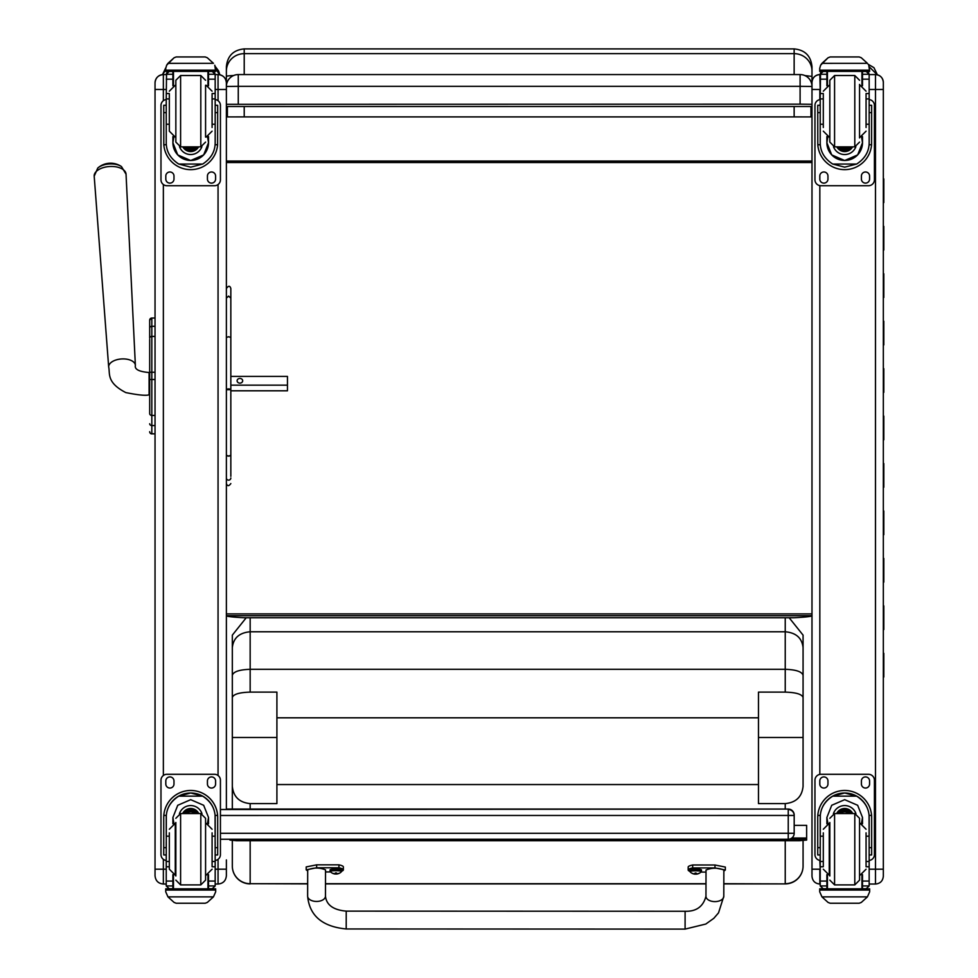 <?xml version="1.0" encoding="UTF-8"?>
<svg xmlns="http://www.w3.org/2000/svg" width="978" height="978" viewBox="0 0 978 978"><rect width="100%" height="100%" fill="white"/><g stroke="black" fill="none" stroke-linecap="round" stroke-linejoin="round"><path stroke-width="1.47" d="M220.429 815.481L794.185 815.456A5.941 5.941 180 0 0 788.244 809.515L788.244 839.246A5.941 5.941 180 0 0 794.185 833.293L220.429 833.317M788.244 839.246L220.429 839.246L788.244 839.246A5.941 5.941 0 0 0 794.185 833.293L794.185 815.004A5.941 5.941 0 0 0 788.244 809.063L226.383 809.063L788.244 809.063A5.941 5.941 -0 0 1 794.185 815.004L794.185 832.84M811.985 615.712L811.985 615.712C811.557 616.482 805.615 617.167 794.148 617.741L244.219 617.741C232.74 617.167 226.798 616.482 226.383 615.712L811.985 615.712M811.985 72.616L811.985 87.348M811.985 71.027L811.985 66.736C810.933 55.905 804.98 49.964 794.148 48.9L794.148 53.656A17.836 17.372 -0 0 1 811.985 71.027L811.985 76.418L804.845 75.563M794.148 106.651L794.148 116.895L810.97 116.92L810.97 106.565M226.383 104.291L800.102 104.157L800.102 86.321L811.985 86.455A11.895 11.895 0 0 0 800.102 74.56L238.265 74.572A11.895 11.895 0 0 0 226.383 86.455A11.895 11.895 180 0 1 238.265 74.572L238.265 86.321L800.102 86.321L800.102 74.56A11.895 11.895 180 0 1 811.985 86.455L811.985 76.418M794.148 74.56L794.148 53.656L244.219 53.656L244.219 48.9C233.375 49.964 227.434 55.905 226.383 66.736L226.383 87.348M810.97 116.92L227.397 116.92L244.219 116.895L244.219 106.651M227.397 106.565L227.397 116.92M794.148 116.895L244.219 116.895M226.383 76.394A17.836 1.076 0 0 1 233.571 75.526M238.265 104.157L238.265 86.321L226.383 86.455L226.383 72.604M811.985 744.649L811.985 613.903L226.383 613.903L226.383 454.587A2.225 1.345 0 0 0 228.607 455.919A2.225 1.345 0 0 0 230.832 454.587L230.832 389.709L226.383 389.709L226.383 288.522C228.473 285.552 229.964 285.552 230.832 288.522L230.832 337.459L228.607 336.75L226.383 337.459M226.383 325.466L226.383 161.04L811.985 161.04L811.985 106.516L226.383 106.516M811.985 162.519L226.383 162.519M800.102 104.157L811.985 104.291L811.985 86.455M811.985 104.291L811.985 106.516M149.683 333.474L149.683 334.293M149.683 349.415L149.683 413.621A2.139 1.809 0 0 0 151.822 415.43L151.822 379.501L155.037 379.501L155.037 372.239L151.822 372.239L151.822 379.501L149.683 379.501M149.683 379.464L149.683 372.239L151.822 372.239L151.822 336.42A2.139 1.809 180 0 0 149.683 338.229L149.683 320.185A2.139 2.139 180 0 1 151.822 318.033L155.037 318.033L155.037 326.322L151.822 326.322A2.139 1.809 180 0 0 149.683 328.131M149.683 339.452L149.683 372.398M149.683 402.435L149.683 413.731M149.683 328.168L149.683 320.222M149.683 431.689A2.139 2.139 -0 0 0 151.822 433.829L151.174 433.792M149.683 431.75A2.139 2.139 -0 0 0 151.822 433.89A2.139 2.139 -0 0 1 149.683 431.75L149.756 432.3M155.037 425.552L155.037 415.43L151.822 415.43L151.822 425.552L155.037 425.552M121.48 166.578A14.462 7.824 176.4 0 0 97.776 168.045L94.194 176.187A15.954 8.631 -3.6 0 1 109.573 166.517A15.954 8.631 -3.6 0 1 126.04 174.194L121.48 166.578A19.328 19.328 0 0 0 97.776 168.045M230.832 385.161L287.459 385.161L287.459 376.42L230.832 376.42L230.832 337.459L230.832 389.709A2.225 0.77 180 0 0 228.607 388.938A2.225 0.77 180 0 0 226.383 389.709M242.678 380.784A2.787 2.347 180 0 1 237.104 380.784A2.787 2.347 180 0 1 242.678 380.784M230.832 390.797L287.459 390.797L287.459 385.161M226.383 89.463L226.383 82.898A8.325 8.325 180 0 0 218.057 74.585L218.057 89.487L226.383 89.463L226.383 809.515M226.383 875.689L226.383 859.943M163.363 884.002L163.363 869.21L155.037 869.197L155.037 875.689M163.363 100.71L163.363 74.572A8.325 8.325 -0 0 0 155.037 82.898L155.037 869.197M226.383 335.699L226.383 346.188M155.037 859.943L155.037 838.831M155.037 810.297L155.037 449.892M155.037 111.052L155.037 86.003M811.985 869.197L811.985 876.178C812.449 880.958 815.065 883.574 819.833 884.039L819.833 869.21L811.985 869.197L811.985 82.421A7.848 7.848 -0 0 1 819.833 74.585L819.833 74.572C815.065 75.049 812.449 77.665 811.985 82.421M811.985 91.15L811.985 85.526M811.985 788.769L811.985 839.136M811.985 860.395L811.985 843.317M883.33 85.538L883.33 860.395M883.33 89.463L883.33 82.421A7.848 7.848 180 0 0 875.481 74.585L875.481 89.487L883.33 89.463L883.33 876.19C882.865 880.958 880.249 883.574 875.481 884.039L875.481 869.21L883.33 869.197M811.985 94.181L811.985 99.426M811.985 769.882L811.985 783.366M811.985 92.641L811.985 97.714M811.985 783.195L811.985 785.163M883.33 785.163L883.33 676.91M883.33 115.624L883.33 97.714M799.381 839.222L806.63 838.586L806.63 840.065L799.381 840.713L799.381 839.222L788.708 839.222M236.493 839.246L236.493 840.713L229.94 840.065L229.94 839.246M790.994 838.562L806.63 838.562L806.63 825.346L794.185 825.346M236.493 840.713L799.381 840.713M162.654 74.609L165.734 69.719M215.673 68.973L219.683 74.744M821.361 72.066L821.826 71.37M869.503 67.054L877.242 74.78M803.072 772.486L803.072 786.324C801.984 796.789 796.043 802.547 785.236 803.598L758.476 803.598L758.476 692.118L785.236 692.118C796.116 692.448 802.058 694.246 803.072 697.522L803.072 737.485L758.476 737.485M785.236 840.713L785.236 883.696A17.836 17.641 -0 0 0 803.072 866.056L803.072 840.383L803.072 866.056A17.836 17.836 0 0 1 785.236 883.892L723.83 883.696M232.324 840.298L232.324 866.056A17.836 17.641 -0 0 0 250.16 883.696L307.654 883.892M232.324 786.324L232.324 697.522C233.339 694.246 239.28 692.448 250.16 692.118L276.908 692.118L276.908 803.598L250.16 803.598C239.353 802.547 233.4 796.789 232.324 786.324L232.324 809.063M246.236 617.741L232.324 635.138L232.324 697.522M232.324 669.49L232.324 644.025M276.908 737.485L232.324 737.485L232.324 675.333C233.387 671.678 239.329 669.673 250.16 669.307L785.236 669.307L785.236 692.118M803.072 644.025L803.072 786.324M803.072 697.522L803.072 675.333C802.009 671.678 796.055 669.673 785.236 669.307L785.236 631.776C796.068 632.729 802.009 638.023 803.072 647.656L803.072 635.138L789.16 617.741M803.072 675.333L803.072 647.656M276.908 784.552L758.476 784.552M232.324 647.656C233.387 638.011 239.329 632.717 250.16 631.776L785.236 631.776L785.236 617.741M758.476 717.815L276.908 717.815M883.33 629.698L883.33 653.414M883.33 582.252L883.33 605.981M883.33 534.819L883.33 558.536M883.33 487.374L883.33 511.103M883.33 439.941L883.33 463.658M883.33 392.496L883.33 416.212M883.33 345.063L883.33 368.779M883.33 297.618L883.33 321.334M883.33 250.172L883.33 273.901M883.33 202.739L883.33 226.456M883.33 155.074L883.33 179.023M883.806 178.901L883.806 202.629M883.806 226.346L883.806 250.062M883.806 273.779L883.806 297.508M883.806 321.224L883.806 344.941M883.806 368.669L883.806 392.386M883.806 416.102L883.806 439.831M883.806 463.548L883.806 487.264M883.806 510.981L883.806 534.709M883.806 558.426L883.806 582.142M883.806 605.871L883.806 629.587M883.806 653.304L883.806 677.02M226.383 461.164L226.383 426.408M226.383 298.143L228.607 296.102L230.832 298.143M230.832 319.354L230.832 288.522M230.832 476.359L230.832 454.587A2.225 1.516 0 0 1 228.607 456.103A2.225 1.516 0 0 1 226.383 454.587M169.328 836.178L166.236 836.178L166.236 817.51C166.284 808.672 170.441 801.557 178.717 796.153L190.71 793.011L202.703 796.153L178.717 796.153M202.703 796.153C210.967 801.557 215.136 808.672 215.172 817.51L215.172 836.178L212.092 836.178M208.522 823.794L208.522 817.51L207.483 823.452A17.812 17.812 0 0 0 208.522 817.474L203.668 805.285L190.71 799.674L177.739 805.285L172.898 817.51L172.898 823.794M217.678 854.955L215.294 854.955L217.678 854.955L217.678 817.437A26.968 26.968 180 0 0 190.71 790.468A26.968 26.968 180 0 0 163.742 817.437L163.742 854.955L166.113 854.955L163.742 854.955M169.328 861.508L166.236 861.508L166.321 815.407L163.815 815.407L163.742 817.461M163.815 815.407A26.968 26.968 0 0 1 190.71 790.493A26.968 26.968 0 0 1 217.593 815.407L215.087 815.407L215.172 861.508L212.092 861.508M217.678 817.461L217.593 815.407M215.172 861.508L215.172 885.775A2.971 2.971 -80.7 0 1 215.172 885.946L212.202 888.745L208.522 888.745L212.214 888.745M215.172 885.946L208.522 885.946L208.522 888.745M167.959 896.875L174.084 902.425L176.199 903.244L205.221 903.244L207.336 902.425L213.448 896.875L167.959 896.875L165.734 891.826L165.734 888.819L173.461 888.819L173.461 874.858M166.321 815.407A24.474 24.474 0 0 1 190.71 792.987A24.474 24.474 0 0 1 215.087 815.407M208.522 885.946L208.522 874.65M173.937 823.452L172.898 817.486A17.812 17.812 0 0 0 173.937 823.452M179.426 813.696A11.895 11.895 0 0 1 201.994 813.696M213.448 896.875L215.673 891.826L215.673 888.843L165.734 888.843L215.673 888.843L207.947 888.819L207.947 874.858M166.236 861.508L166.236 885.775A2.971 2.971 80.7 0 0 166.236 885.946L169.206 888.745L172.898 888.745L169.206 888.745M172.898 888.745L172.898 874.65M166.236 860.469A5.941 5.941 0 0 1 160.979 854.564L160.979 780.248A5.941 5.941 0 0 1 166.92 774.295L214.488 774.295A5.941 5.941 0 0 1 220.429 780.248L220.429 854.564A5.941 5.941 0 0 1 215.172 860.469M160.979 780.248A5.941 5.941 0 0 1 166.92 774.307L214.488 774.307A5.941 5.941 0 0 1 220.429 780.248L220.429 780.248M207.434 783.965L207.434 780.994A4.083 4.083 0 0 1 211.517 776.911A4.083 4.083 0 0 1 215.6 780.994L215.6 783.965A4.083 4.083 0 0 1 211.517 788.048A4.083 4.083 0 0 1 207.434 783.965A4.083 4.083 0 0 0 211.517 788.048A4.083 4.083 0 0 0 215.6 783.965M165.808 783.965L165.808 780.994A4.083 4.083 0 0 1 169.903 776.911A4.083 4.083 0 0 1 173.986 780.994L173.986 783.965A4.083 4.083 0 0 1 169.903 788.048A4.083 4.083 0 0 1 165.808 783.965A4.083 4.083 0 0 0 169.903 788.048A4.083 4.083 0 0 0 173.986 783.965M194.72 813.549A5.611 5.611 180 0 0 186.688 813.549M195.356 813.549A6.076 6.076 180 0 0 186.064 813.549M195.881 813.549A6.491 6.491 180 0 0 185.527 813.549M196.468 813.549A6.968 6.968 180 0 0 184.952 813.549M196.492 813.549A6.968 6.968 180 0 0 184.928 813.549A6.968 6.968 180 0 1 196.492 813.549M198.754 813.549A8.924 8.924 180 0 0 182.666 813.549M175.844 822.474L175.844 875.97M200.808 884.894L200.808 813.549L205.576 818.305L205.576 880.139L200.808 884.894L180.6 884.894L175.844 880.139M205.576 818.305L200.808 813.549L180.6 813.549L175.844 818.305L180.6 813.549L180.6 884.894M212.092 866.056L212.092 832.853M212.092 829.246L206.138 823.305L212.092 829.246M169.328 832.853L169.328 869.197L175.27 875.139L169.328 869.197M215.172 842.082L215.172 856.361M166.236 856.361L166.236 842.082M212.092 124.23L215.172 124.23L215.172 142.727C215.136 151.529 210.967 158.632 202.703 164.035L190.71 167.165L178.717 164.035L202.703 164.035M178.717 164.035C170.441 158.632 166.284 151.529 166.236 142.727L166.236 124.23L169.328 124.23M172.898 136.602L172.898 142.727L177.739 154.915L190.71 160.514L203.668 154.915L208.522 142.727L208.522 136.602M215.099 144.732L217.593 144.732L217.678 105.306L215.294 105.306L217.678 105.306M217.593 144.732A26.968 26.968 0 0 1 190.71 169.646A26.968 26.968 0 0 1 163.815 144.732L166.321 144.732M163.742 105.306L166.113 105.306L163.742 105.306L163.815 144.732M169.328 98.925L166.236 98.925L166.541 73.081L169.206 71.443L172.898 71.443L169.206 71.443L172.898 71.443L172.898 85.758M208.522 85.758L208.522 71.443L212.202 71.443L208.522 71.443L212.202 71.467L215.172 74.279A2.971 2.971 -89.8 0 1 215.172 74.45L215.172 124.23M166.236 74.45A2.971 2.971 89.8 0 1 166.236 74.279L169.206 71.467M213.448 63.338L207.336 57.775L213.448 63.313L167.959 63.338L166.651 65.196L174.084 57.763L167.959 63.338M176.199 56.944L174.084 57.775L176.199 56.944L205.221 56.944L207.336 57.763L205.221 56.944L176.199 56.944L205.221 56.944M207.568 136.932L208.522 142.678A17.812 17.812 0 0 1 190.71 160.465A17.812 17.812 0 0 1 172.898 142.666L173.852 136.932M190.71 154.548A11.895 11.895 0 0 1 179.536 146.737A11.895 11.895 0 0 0 201.871 146.737A11.895 11.895 0 0 1 190.71 154.524M173.461 71.37L173.461 85.538M207.947 71.37L207.947 85.538M215.673 68.387L214.769 65.196L215.673 71.37L165.734 71.37L165.734 70.147L215.673 70.147M165.734 68.362L166.651 65.22M165.734 68.387L165.734 70.147M212.092 98.925L215.172 98.925M166.236 98.925L166.236 124.23M214.867 73.081L212.202 71.443M220.429 105.465L220.429 105.465A5.941 5.941 0 0 0 215.172 99.56A5.941 5.941 0 0 1 220.429 105.465L220.429 179.781A5.941 5.941 0 0 1 214.488 185.722L166.92 185.722A5.941 5.941 0 0 1 160.979 179.781L160.979 105.465A5.941 5.941 0 0 1 166.236 99.56A5.941 5.941 0 0 0 160.979 105.465L160.979 105.465M173.986 176.064L173.986 179.035A4.083 4.083 0 0 1 169.903 183.131A4.083 4.083 0 0 1 165.808 179.035L165.808 176.064A4.083 4.083 0 0 1 169.903 171.981A4.083 4.083 0 0 1 173.986 176.064M215.6 176.064L215.6 179.035A4.083 4.083 0 0 1 211.517 183.131A4.083 4.083 0 0 1 207.434 179.035L207.434 176.064A4.083 4.083 0 0 1 211.517 171.981A4.083 4.083 0 0 1 215.6 176.064M165.905 105.306A4.083 4.083 0 0 1 166.113 104.658M215.294 104.658A4.083 4.083 0 0 1 215.502 105.306M173.986 179.035A4.083 4.083 0 0 1 169.903 183.118A4.083 4.083 0 0 1 165.808 179.035M215.6 179.035A4.083 4.083 0 0 1 211.517 183.118A4.083 4.083 0 0 1 207.434 179.035M186.969 146.847A5.611 5.611 180 0 0 194.439 146.847A5.611 5.611 180 0 1 186.945 146.847M186.272 146.847A6.076 6.076 180 0 0 195.135 146.847M185.722 146.847A6.491 6.491 180 0 0 195.698 146.847M185.123 146.847A6.968 6.968 180 0 0 196.285 146.847M182.837 146.847A8.924 8.924 180 0 0 198.583 146.847M180.6 75.514L180.6 146.847L175.844 142.091L175.844 80.269L180.6 75.514L200.808 75.514L205.576 80.269M175.844 142.091L180.6 146.847L200.808 146.847L205.576 142.091L200.808 146.847L200.808 75.514M169.328 94.279L169.328 131.162L175.27 137.103L169.328 131.162M212.092 127.482L212.092 94.279M212.092 91.198L206.138 85.257L212.092 91.198M166.236 104.047L166.236 118.314M215.172 104.047L215.172 118.314M823.305 836.178L820.212 836.178L820.212 817.51C820.261 808.672 824.417 801.557 832.694 796.153L844.686 793.011L856.679 796.153L832.694 796.153M856.679 796.153C864.955 801.557 869.112 808.672 869.161 817.51L869.161 836.178L866.068 836.178M862.498 823.794L862.498 817.51L861.459 823.452A17.812 17.812 0 0 0 862.498 817.474L857.657 805.285L844.686 799.674L831.716 805.285L826.875 817.51L826.875 823.794M871.655 854.955L869.271 854.955L871.655 854.955L871.655 817.437A26.968 26.968 180 0 0 844.686 790.468A26.968 26.968 180 0 0 817.718 817.437L817.718 854.955L820.09 854.955L817.718 854.955M823.305 861.508L820.212 861.508L820.297 815.407L817.791 815.407L817.718 817.461M817.791 815.407A26.968 26.968 0 0 1 844.686 790.493A26.968 26.968 0 0 1 871.569 815.407L869.075 815.407L869.161 861.508L866.068 861.508M871.655 817.461L871.569 815.407M869.161 861.508L869.161 885.775A2.971 2.971 -80.7 0 1 869.149 885.946L866.178 888.745L862.498 888.745L866.19 888.745M869.149 885.946L862.498 885.946L862.498 888.745M821.948 896.875L828.06 902.425L830.175 903.244L859.197 903.244L861.312 902.425L867.425 896.875L821.948 896.875L819.711 891.826L819.711 888.819L827.449 888.819L827.449 874.858M820.297 815.407A24.474 24.474 0 0 1 844.686 792.987A24.474 24.474 0 0 1 869.075 815.407M862.498 885.946L862.498 874.65M827.914 823.452L826.875 817.486A17.812 17.812 0 0 0 827.914 823.452M833.403 813.696A11.895 11.895 0 0 1 855.97 813.696M867.425 896.875L869.65 891.826L869.65 888.843L819.711 888.843L869.65 888.843L861.924 888.819L861.924 874.858M820.212 861.508L820.212 885.775A2.971 2.971 80.7 0 0 820.224 885.946L823.183 888.745L826.875 888.745L823.183 888.745M826.875 888.745L826.875 874.65M820.212 860.469A5.941 5.941 0 0 1 814.955 854.564L814.955 780.248A5.941 5.941 0 0 1 820.909 774.295L868.464 774.295A5.941 5.941 0 0 1 874.418 780.248L874.418 854.564A5.941 5.941 0 0 1 869.161 860.469M814.955 780.248A5.941 5.941 0 0 1 820.909 774.307L868.464 774.307A5.941 5.941 0 0 1 874.418 780.248L874.418 780.248M861.41 783.965L861.41 780.994A4.083 4.083 0 0 1 865.493 776.911A4.083 4.083 0 0 1 869.576 780.994L869.576 783.965A4.083 4.083 0 0 1 865.493 788.048A4.083 4.083 0 0 1 861.41 783.965A4.083 4.083 0 0 0 865.493 788.048A4.083 4.083 0 0 0 869.576 783.965M819.784 783.965L819.784 780.994A4.083 4.083 0 0 1 823.879 776.911A4.083 4.083 0 0 1 827.963 780.994L827.963 783.965A4.083 4.083 0 0 1 823.879 788.048A4.083 4.083 0 0 1 819.784 783.965A4.083 4.083 0 0 0 823.879 788.048A4.083 4.083 0 0 0 827.963 783.965M848.708 813.549A5.611 5.611 180 0 0 840.664 813.549M849.332 813.549A6.076 6.076 180 0 0 840.041 813.549M849.87 813.549A6.491 6.491 180 0 0 839.503 813.549M850.444 813.549A6.968 6.968 180 0 0 838.928 813.549M850.469 813.549A6.968 6.968 180 0 0 838.904 813.549A6.968 6.968 180 0 1 850.469 813.549M852.73 813.549A8.924 8.924 180 0 0 836.642 813.549M829.821 822.474L829.821 875.97M859.552 822.474L859.552 875.97M854.796 884.894L854.796 813.549L859.552 818.305L859.552 880.139L854.796 884.894L834.576 884.894L829.821 880.139M859.552 818.305L854.796 813.549L834.576 813.549L829.821 818.305L834.576 813.549L834.576 884.894M866.068 866.056L866.068 832.853M866.068 829.246L860.114 823.305L866.068 829.246M823.305 832.853L823.305 866.056M823.305 869.197L829.246 875.139L823.305 869.197M869.161 842.082L869.161 856.361M820.212 856.361L820.212 842.082M866.068 124.23L869.161 124.23L869.161 142.727C869.112 151.529 864.955 158.632 856.679 164.035L844.686 167.165L832.694 164.035L856.679 164.035M832.694 164.035C824.417 158.632 820.261 151.529 820.212 142.727L820.212 124.23L823.305 124.23M826.875 136.602L826.875 142.727L831.716 154.915L844.686 160.514L857.657 154.915L862.498 142.727L862.498 136.602M869.075 144.732L871.569 144.732L871.655 105.306L869.271 105.306L871.655 105.306M871.569 144.732A26.968 26.968 0 0 1 844.686 169.646A26.968 26.968 0 0 1 817.791 144.732L820.297 144.732M817.718 105.306L820.09 105.306L817.718 105.306L817.791 144.732M823.305 98.925L820.212 98.925L820.53 73.081L823.183 71.443L826.875 71.443L823.183 71.443L826.875 71.443L826.875 85.758M862.498 85.758L862.498 71.443L866.178 71.443L862.498 71.443L866.178 71.467L869.149 74.279A2.971 2.971 -89.8 0 1 869.161 74.45L869.161 124.23M820.212 74.45A2.971 2.971 89.8 0 1 820.224 74.279L823.183 71.467M867.425 63.338L861.312 57.775L867.425 63.313L821.948 63.338L820.628 65.196L828.06 57.763L821.948 63.338M830.175 56.944L828.06 57.775L830.175 56.944L859.197 56.944L861.312 57.763L859.197 56.944L830.175 56.944L859.197 56.944M861.545 136.932L862.498 142.678A17.812 17.812 0 0 1 844.686 160.465A17.812 17.812 0 0 1 826.875 142.666L827.828 136.932M844.686 154.548A11.895 11.895 0 0 1 833.513 146.737A11.895 11.895 0 0 0 855.86 146.737A11.895 11.895 0 0 1 844.686 154.524M827.449 71.37L827.449 85.538M861.924 71.37L861.924 85.538M869.65 68.387L868.745 65.196L869.65 71.37L819.711 71.37L819.711 70.147L869.65 70.147M819.711 68.362L820.628 65.22M819.711 68.387L819.711 70.147M866.068 98.925L869.161 98.925M820.212 98.925L820.212 124.23M868.843 73.081L866.178 71.443M874.418 105.465L874.418 105.465A5.941 5.941 0 0 0 869.161 99.56A5.941 5.941 0 0 1 874.418 105.465L874.418 179.781A5.941 5.941 0 0 1 868.464 185.722L820.909 185.722A5.941 5.941 0 0 1 814.955 179.781L814.955 105.465A5.941 5.941 0 0 1 820.212 99.56A5.941 5.941 0 0 0 814.955 105.465L814.955 105.465M827.963 176.064L827.963 179.035A4.083 4.083 0 0 1 823.879 183.131A4.083 4.083 0 0 1 819.784 179.035L819.784 176.064A4.083 4.083 0 0 1 823.879 171.981A4.083 4.083 0 0 1 827.963 176.064M869.576 176.064L869.576 179.035A4.083 4.083 0 0 1 865.493 183.131A4.083 4.083 0 0 1 861.41 179.035L861.41 176.064A4.083 4.083 0 0 1 865.493 171.981A4.083 4.083 0 0 1 869.576 176.064M819.894 105.306A4.083 4.083 0 0 1 820.09 104.658M869.271 104.658A4.083 4.083 0 0 1 869.479 105.306M827.963 179.035A4.083 4.083 0 0 1 823.879 183.118A4.083 4.083 0 0 1 819.784 179.035M869.576 179.035A4.083 4.083 0 0 1 865.493 183.118A4.083 4.083 0 0 1 861.41 179.035M840.946 146.847A5.611 5.611 180 0 0 848.427 146.847A5.611 5.611 180 0 1 840.921 146.847M840.261 146.847A6.076 6.076 180 0 0 849.112 146.847M839.699 146.847A6.491 6.491 180 0 0 849.674 146.847M839.1 146.847A6.968 6.968 180 0 0 850.261 146.847M836.813 146.847A8.924 8.924 180 0 0 852.559 146.847M859.552 137.935L859.552 84.426M834.576 75.514L834.576 146.847L829.821 142.091L829.821 80.269L834.576 75.514L854.796 75.514L859.552 80.269M829.821 142.091L834.576 146.847L854.796 146.847L859.552 142.091L854.796 146.847L854.796 75.514M823.305 94.279L823.305 127.482M823.305 131.162L829.246 137.103L823.305 131.162M866.068 127.482L866.068 94.279M866.068 91.198L860.114 85.257L866.068 91.198M820.212 104.047L820.212 118.314M869.161 104.047L869.161 118.314M346.2 927.217L346.224 911.129L346.2 927.217M689.783 871.3A24.511 3.631 0 0 1 688.182 870.004A24.511 3.631 0 0 1 692.681 867.914L714.979 867.926L725.346 870.004L723.854 871.092M706.018 872.095L700.871 872.095M723.793 896.3A8.912 5.306 -179.9 0 1 723.793 896.313L723.854 870.004C717.913 867.62 711.972 867.62 706.018 870.017L705.957 896.276C703.219 906.618 696.275 911.618 685.101 911.264L685.089 929.1L705.81 924.039L713.806 918.33L718.524 912.865L723.793 896.313A8.912 5.306 -179.9 0 1 714.869 901.606A8.912 5.306 -179.9 0 1 705.957 896.276M725.346 870.004L725.346 867.07L714.979 864.992L692.681 864.98A24.511 3.631 180 0 0 688.182 867.07L688.182 870.004M692.681 867.914L692.681 864.98M685.089 929.1L346.212 928.966L346.224 911.129L685.101 911.264M307.691 870.933L306.2 869.858L316.64 867.767L338.938 867.779A24.511 3.631 0 0 1 343.364 869.858A24.511 3.631 0 0 1 341.762 871.141M330.662 871.948L325.515 871.948M325.466 896.166L325.527 869.858C319.586 867.462 313.645 867.462 307.691 869.858L307.63 896.117A8.912 5.306 0.1 0 0 307.63 896.141A8.912 5.306 0.1 0 0 316.554 901.447A8.912 5.306 0.1 0 0 325.466 896.166C326.432 904.98 333.351 909.98 346.224 911.129M343.364 869.858L343.364 866.911A24.511 3.631 180 0 0 338.938 864.845L316.64 864.833L306.2 866.924L306.2 869.858M338.938 867.779L338.938 864.845M689.771 870.004A5.856 0.868 0 0 1 695.615 869.136A5.856 0.868 0 0 1 701.47 870.004L701.47 871.092A5.856 0.868 180 0 0 695.615 870.237A5.856 0.868 180 0 0 689.771 871.092L689.771 870.004M689.771 871.092L690.028 871.765A5.636 0.831 0 0 1 695.615 870.811A5.636 0.831 0 0 1 701.202 871.765L701.47 871.092M695.248 872.999L694.05 874.002L697.18 874.014A7.604 7.592 -1.8 0 0 698.708 873.513L698.708 873.403A7.604 7.396 -178.7 0 1 697.192 873.88L695.248 872.999L694.05 873.88A7.604 7.396 179.5 0 1 692.534 873.403L692.522 873.513A7.604 7.592 4.9 0 0 694.05 874.002L695.199 874.173L695.297 873.036M695.933 873.036L696.03 874.173L697.18 874.014L695.994 872.999M695.981 873.929L695.236 873.929L695.981 873.916M330.075 869.858A5.856 0.868 0 0 1 335.931 869.002A5.856 0.868 0 0 1 341.774 869.858L341.774 870.958A5.856 0.868 180 0 0 335.931 870.09A5.856 0.868 180 0 0 330.075 870.958L330.075 869.858M330.075 870.958L330.344 871.618A5.636 0.831 0 0 1 335.931 870.677A5.636 0.831 0 0 1 341.518 871.618L341.774 870.958M335.515 873.574L335.576 872.889L334.354 873.867L337.496 873.867A7.604 7.592 -1.8 0 0 339.011 873.378L339.024 873.268A7.604 7.396 -178.7 0 1 337.496 873.745L336.31 872.865L334.366 873.745A7.604 7.396 179.5 0 1 332.838 873.268L332.838 873.378A7.604 7.592 4.9 0 0 334.354 873.867L335.503 874.039L335.613 872.889M336.249 872.889L336.346 874.039L337.496 873.745L335.564 872.889M336.298 873.782L335.552 873.782L336.298 873.782M788.244 809.063L220.429 809.515M244.219 74.56L244.219 53.656A17.836 17.372 180 0 0 226.383 71.027M149.683 320.185L149.683 320.185A2.139 2.139 180 0 1 151.822 318.033L149.683 320.185M155.037 433.829L151.822 433.829L151.822 425.552A2.139 1.809 -0 0 1 149.683 423.743M155.037 336.42L151.822 336.42L151.822 318.033L155.037 318.033M151.822 326.346L151.822 335.845M135.38 365.393A13.374 7.237 176.4 0 0 121.578 358.95A13.374 7.237 176.4 0 0 108.68 367.056C110.233 373.315 106.137 382.471 125.807 392.581C138.277 395.1 146.04 395.846 149.096 394.806L149.096 372.508C139.023 371.701 134.451 369.317 135.38 365.393L126.04 174.194M218.057 859.32L218.057 869.21L226.383 869.185M215.172 89.487L218.057 89.487L218.057 100.71M218.057 184.536L218.057 775.493M215.172 869.21L218.057 869.21L218.057 884.039C223.106 883.55 225.881 880.775 226.383 875.713M163.363 859.32L163.363 869.21L166.236 869.21M155.037 89.463L166.236 89.487M163.363 775.493L163.363 184.536M163.363 74.585L166.236 74.585L163.363 74.585C158.302 75.074 155.526 77.849 155.037 82.898M218.057 74.572L215.172 74.572L218.057 74.585C223.106 75.074 225.881 77.849 226.383 82.898M819.833 99.609L819.833 89.487L811.985 89.463M820.212 869.21L819.833 860.42M819.833 784.564L819.833 780.395M819.833 774.393L819.833 185.624M819.833 179.634L819.833 175.465M820.212 89.487L819.833 74.572M869.161 89.487L875.481 89.487L875.481 869.21L869.161 869.21M875.481 74.572L869.161 74.572L875.481 74.585C880.249 75.049 882.865 77.665 883.33 82.421M791.85 838.024L806.63 838.024M208.241 71.37L208.241 74.572M785.236 803.598L785.236 809.063M705.994 883.696L325.491 883.696M307.654 883.696L250.16 883.696L250.16 840.713M250.16 809.063L250.16 803.598M250.16 692.118L250.16 617.741M230.832 478.01A2.225 2.127 180 0 1 228.607 480.137A2.225 2.127 180 0 1 226.383 478.01M205.221 903.244L176.199 903.244M166.113 847.657L163.742 847.657M217.678 847.657L215.294 847.657M169.328 866.765L166.236 866.765M215.172 866.765L212.092 866.765M215.172 881.056L208.522 881.056M172.898 881.056L166.236 881.056M172.898 885.946L166.236 885.946M215.673 890.066L165.734 890.066M196.92 813.549A7.323 7.323 180 0 0 184.5 813.549M198.351 813.549A8.57 8.57 180 0 0 183.057 813.549M205.576 875.139L205.576 823.305M169.328 829.246L175.27 823.305L175.27 875.139M166.236 74.279L172.898 74.279M215.294 112.617L217.678 112.617M163.742 112.617L166.113 112.617M165.734 71.37L215.673 71.37M212.092 93.546L215.172 93.546M166.236 93.546L169.328 93.546M166.236 79.169L172.898 79.169M208.522 79.169L215.172 79.169M208.522 74.279L215.172 74.279M184.72 146.847A7.323 7.323 180 0 0 196.7 146.847M183.241 146.847A8.57 8.57 180 0 0 198.179 146.847M175.844 85.257L175.844 137.103M205.576 137.103L205.576 85.257M859.197 903.244L830.175 903.244M820.09 847.657L817.718 847.657M871.655 847.657L869.271 847.657M823.305 866.765L820.212 866.765M869.161 866.765L866.068 866.765M869.161 881.056L862.498 881.056M826.875 881.056L820.212 881.056M826.875 885.946L820.224 885.946M869.65 890.066L819.711 890.066M850.897 813.549A7.323 7.323 180 0 0 838.476 813.549M852.327 813.549A8.57 8.57 180 0 0 837.034 813.549M859.552 875.139L859.552 823.305M823.305 829.246L829.246 823.305L829.246 875.139M820.224 74.279L826.875 74.279M869.271 112.617L871.655 112.617M817.718 112.617L820.09 112.617M819.711 71.37L869.65 71.37M866.068 93.546L869.161 93.546M820.212 93.546L823.305 93.546M820.212 79.169L826.875 79.169M862.498 79.169L869.161 79.169M862.498 74.279L869.149 74.279M838.696 146.847A7.323 7.323 180 0 0 850.677 146.847M837.217 146.847A8.57 8.57 180 0 0 852.156 146.847M829.821 85.257L829.821 137.103M859.552 137.103L859.552 85.257M714.979 867.926L714.979 864.992M316.64 867.767L316.64 864.833M244.219 48.9L794.148 48.9M800.102 74.56L238.265 74.56M150.82 433.645L149.989 432.851M108.68 367.056L94.194 176.187M155.037 875.713C155.526 880.775 158.302 883.55 163.363 884.039L166.236 884.039M215.172 884.039L218.057 884.039M869.161 884.039L875.481 884.039M165.759 67.837L162.482 74.621M219.854 74.78L218.583 70.917L215.453 66.736M821.055 71.37L820.041 74.572M877.4 74.817L873.965 67.69L868.073 64.193M325.491 883.892L705.994 883.892M723.83 883.892L785.236 883.892M232.324 866.056A17.836 17.836 0 0 0 250.16 883.892M226.383 483.56C227.373 486.335 228.852 486.335 230.832 483.56M206.138 875.139L212.092 869.197M175.27 85.257L169.328 91.198M206.138 137.103L212.092 131.162M860.114 875.139L866.068 869.197M829.246 85.257L823.305 91.198M860.114 137.103L866.068 131.162M346.212 928.966C322.41 926.667 309.549 915.775 307.63 896.276L307.63 896.117M690.028 871.765A7.604 7.604 0 0 0 695.101 874.185M696.128 874.185A7.604 7.604 0 0 0 701.202 871.765M695.199 873.721L695.26 873.036L696.043 873.721M330.344 871.618A7.604 7.604 0 0 0 335.405 874.051M336.444 874.051A7.604 7.604 0 0 0 341.518 871.618M336.346 873.574L336.285 872.889"/></g></svg>
